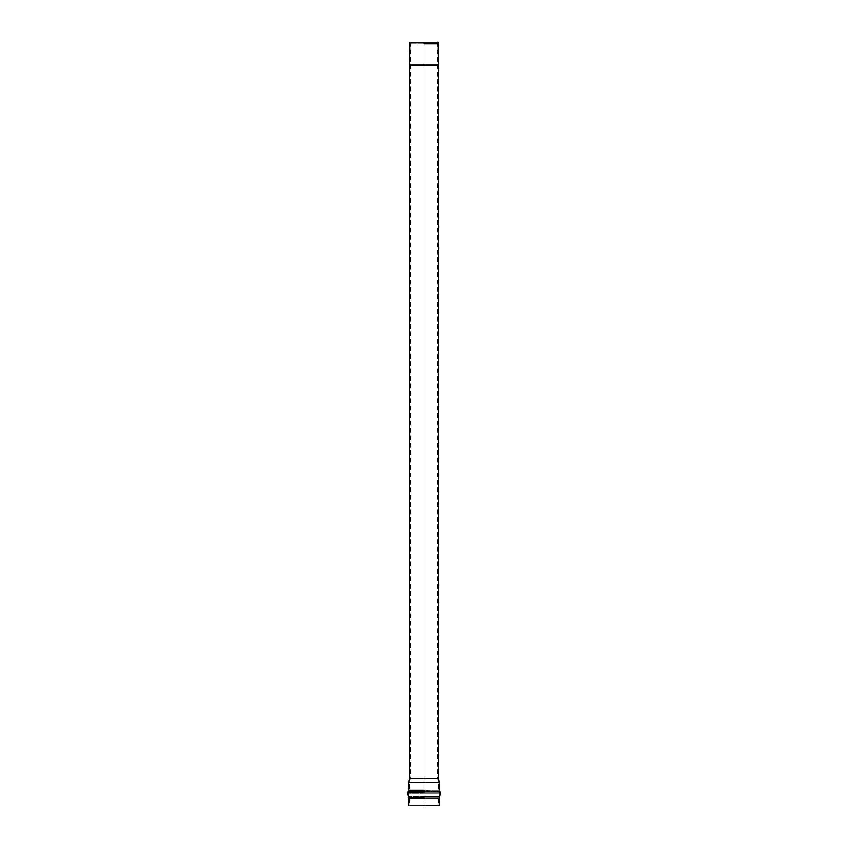 <?xml version="1.0" encoding="UTF-8"?>
<svg xmlns="http://www.w3.org/2000/svg" width="848" height="848" viewBox="0 0 848 848"><rect width="100%" height="100%" fill="white"/><g stroke="black" fill="none" stroke-linecap="round" stroke-linejoin="round"><path stroke-width="0.64" stroke-dasharray="4.24 3.18" d="M424 43.884L438.31 43.884L409.69 43.884L424 43.884L424 65.105L409.69 65.105L438.31 65.105L424 65.105L438.31 65.105L424 65.105L424 43.884L409.69 43.884L438.31 43.884L424 43.884L424 42.4L410.485 42.4L437.515 42.4L424 42.4L437.515 42.4L424 42.4L424 778.496L410.485 778.496L437.515 778.496L424 778.496L437.515 778.496L424 778.496L424 782.28L409.648 782.28L438.352 782.28L424 782.28L438.352 782.28L424 782.28L424 790.219L409.648 790.219L438.352 790.219L424 790.219L438.352 790.219L424 790.219L424 791.693L409.224 791.693L438.776 791.693L424 791.693L438.776 791.693L424 791.693L424 793.24L408.238 793.24L439.762 793.24L424 793.24L439.762 793.24L424 793.24L424 796.76L408.725 796.76L439.275 796.76L424 796.76L439.275 796.76L424 796.76L424 798.816L409.648 798.816L438.352 798.816L424 798.816L438.352 798.816L424 798.816L424 805.6L408.853 805.6L438.352 805.6L409.648 805.6L424 805.6L409.648 805.6L424 805.6L424 798.816L438.352 798.816L409.648 798.816L424 798.816L409.648 798.816L424 798.816L424 796.76L439.275 796.76L408.725 796.76L424 796.76L408.725 796.76L424 796.76L424 793.24L439.762 793.24L408.238 793.24L424 793.24L408.238 793.24L424 793.24L424 791.693L438.776 791.693L409.224 791.693L424 791.693L409.224 791.693L424 791.693L424 790.219L438.352 790.219L409.648 790.219L424 790.219L409.648 790.219L424 790.219L424 782.28L438.352 782.28L409.648 782.28L424 782.28L409.648 782.28L424 782.28L424 778.496L437.515 778.496L410.485 778.496L424 778.496L410.485 778.496L424 778.496L424 42.4L437.981 42.4L410.019 42.4L424 42.4L424 43.884M424 65.593L438.31 65.593L409.69 65.593L424 65.593L409.69 65.593L424 65.593L424 778.411L409.69 778.411L438.31 778.411L424 778.411L424 65.593L409.69 65.593L424 65.593M424 778.411L438.31 778.411L409.69 778.411L424 778.411L424 782.195L408.853 782.195L439.147 782.195L424 782.195L424 778.411M424 782.195L439.147 782.195L408.853 782.195L424 782.195L424 790.219L408.853 790.219L439.147 790.219L424 790.219L424 782.195M424 791.269L408.556 791.269L439.444 791.269L424 791.269L424 790.219L439.147 790.219L408.853 790.219L439.444 791.269L408.556 791.269L424 791.269L424 792.816L407.57 792.816L440.43 792.816L424 792.816L424 791.269M424 792.816L440.43 792.816L407.57 792.816L424 792.816L424 797.353L408.206 797.353L439.794 797.353L424 797.353L424 792.816M424 798.816L408.853 798.816L439.147 798.816L424 798.816L424 797.353L439.794 797.353L408.206 797.353L424 797.353L424 798.816L439.147 798.816L408.853 798.816L424 798.816L424 805.6L408.853 805.6L439.147 805.6L424 805.6L424 798.816M438.31 65.105L409.69 65.105L438.31 65.105M424 65.105L438.31 65.105L424 65.105M438.31 65.593L409.69 65.593L438.31 65.593M410.485 42.4L410.485 778.496L409.648 782.28L409.648 790.219L408.238 793.24L409.648 798.816L409.648 805.6M437.515 42.4L437.515 778.496L438.352 782.28L438.352 790.219L439.762 793.24L438.352 798.816L438.352 805.6"/><path stroke-width="1.27" d="M424 43.884L438.31 43.884L424 43.884M424 778.411L409.69 778.411L424 778.411M424 805.6L439.147 805.6L424 805.6M424 42.4L410.019 42.4L424 42.4M424 782.195L408.853 782.195L424 782.195M424 790.219L408.853 790.219L424 790.219M424 791.269L408.556 791.269L424 791.269M424 792.816L407.57 792.816L424 792.816M424 797.353L408.206 797.353L424 797.353M424 798.816L408.853 798.816L424 798.816M410.019 42.4L409.69 65.105L438.31 65.105L409.69 65.593L438.31 65.593L409.69 65.593L409.69 778.411L408.853 782.195L408.853 790.219L407.57 792.816L408.853 798.816L408.853 805.6M437.981 42.4L438.31 65.105M438.31 65.593L438.31 778.411L439.147 782.195L439.147 790.219L440.43 792.816L439.147 798.816L439.147 805.6"/></g></svg>
